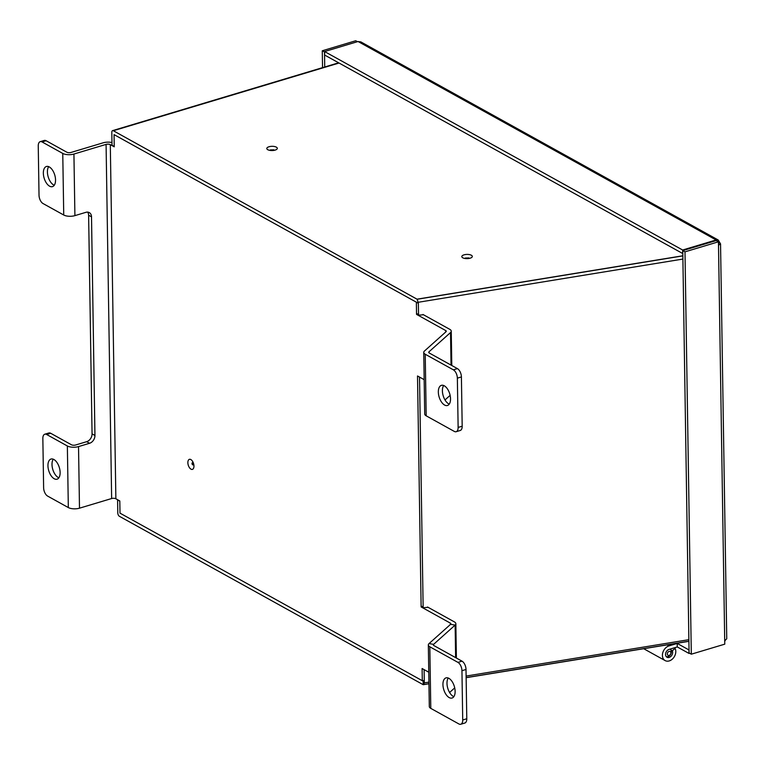 <?xml version="1.0" encoding="UTF-8"?>
<svg xmlns="http://www.w3.org/2000/svg" width="765" height="765" viewBox="0 0 765 765"><rect width="100%" height="100%" fill="white"/><g stroke="black" fill="none" stroke-linecap="round" stroke-linejoin="round"><path stroke-width="1.15" d="M677.274 646.941L677.216 643.422L688.921 649.915L688.978 653.425L677.274 646.941L669.05 649.409A4.38 3.28 119 0 0 665.713 653.138A4.38 3.28 119 0 0 666.984 657.24A4.38 3.28 119 0 0 671.393 655.863A4.38 3.28 119 0 0 672.311 650.747L675.122 648.414L674.147 647.879M677.216 643.422L668.993 645.899A8.214 6.149 119 0 0 662.729 652.889A8.214 6.149 119 0 0 665.129 660.587A8.214 6.149 119 0 0 673.391 658.015A8.214 6.149 119 0 0 675.122 648.414M672.311 650.747L670.886 649.954M689.59 653.243L688.978 653.425M716.107 240.602L716.097 239.971L682.638 250.012L324.609 51.551L324.666 55.061L682.696 253.521L682.638 250.012M720.544 243.882L726.75 638.804L724.713 640.735L724.771 644.159L691.311 654.19L684.991 251.838L718.45 241.797L718.507 245.221L720.544 243.882L718.23 240.009L715.944 239.885L358.068 41.511L324.609 51.551M324.618 51.982L322.275 50.777L355.735 40.746L357.456 41.693M322.275 50.777L322.543 67.645M324.494 52.01L324.733 66.985M358.23 41.597L360.774 41.865L718.23 240.009M719.655 242.964L718.469 243.318M691.311 654.19L689.083 652.956L682.763 250.604L716.231 240.564L718.45 241.797M684.991 251.838L682.763 250.604M724.723 641.338L725.201 640.525M60.129 472.493A10.519 5.527 -106.7 0 0 51.016 459.038A10.519 5.527 -106.7 0 0 47.946 465.742A10.519 5.527 -106.7 0 0 57.059 479.186A10.519 5.527 -106.7 0 0 60.129 472.493M53.273 459.201A10.519 5.527 -106.7 0 0 52.001 464.518A10.519 5.527 -106.7 0 0 58.857 477.809M442.935 684.579A10.519 5.527 73.3 0 1 446.005 677.886A10.519 5.527 73.3 0 1 455.127 691.34A10.519 5.527 73.3 0 1 452.048 698.034A10.519 5.527 73.3 0 1 442.935 684.579M453.846 696.657A10.519 5.527 73.3 0 1 446.99 683.365A10.519 5.527 73.3 0 1 448.271 678.048M438.335 392.034A10.519 5.527 73.3 0 1 441.415 385.34A10.519 5.527 73.3 0 1 450.528 398.795A10.519 5.527 73.3 0 1 447.458 405.488A10.519 5.527 73.3 0 1 438.335 392.034M449.256 404.111A10.519 5.527 73.3 0 1 442.399 390.819A10.519 5.527 73.3 0 1 443.671 385.503M192.608 462.825L193 464.871A1.09 0.574 73.3 0 1 192.359 464.546A1.09 0.574 73.3 0 1 192.015 463.485A1.09 0.574 73.3 0 1 192.378 462.777M55.539 179.947A10.519 5.527 -106.7 0 0 46.416 166.493A10.519 5.527 -106.7 0 0 43.347 173.186A10.519 5.527 -106.7 0 0 52.46 186.641A10.519 5.527 -106.7 0 0 55.539 179.947M48.683 166.655A10.519 5.527 -106.7 0 0 47.411 171.972A10.519 5.527 -106.7 0 0 54.258 185.264M74.903 215.634A8.013 3.232 179.1 0 1 63.734 215.013L43.022 203.538A6.732 3.538 -106.7 0 1 39.025 195.218L38.25 145.943A6.732 3.538 -106.7 0 1 40.22 141.659A6.732 3.538 -106.7 0 1 42.056 141.946L62.759 153.43A8.013 3.232 179.1 0 0 73.928 154.042L74.903 215.634L85.929 212.326A6.732 5.039 -61 0 1 89.285 212.594A6.732 5.039 -61 0 1 91.513 216.839L94.946 435.476A6.732 5.039 -61 0 1 89.553 443.279L86.665 441.682A6.732 5.039 119 0 0 92.058 433.879L94.946 435.476M111.967 142.548A8.013 3.232 179.1 0 0 103.189 142.797L71.049 152.445A3.031 1.224 179.1 0 1 66.823 152.206L46.11 140.731L42.056 141.946M40.22 141.659L44.274 140.444A6.732 3.538 73.3 0 1 46.11 140.731M456.389 658.043L455.854 623.714A8.013 3.232 -0.9 0 1 455.127 625.091L433.592 644.36A3.031 1.224 -0.9 0 0 433.315 644.876A3.031 1.224 -0.9 0 0 433.879 645.564L462.012 661.161A6.732 3.538 73.3 0 1 466.009 669.48L461.945 670.704A6.732 3.538 -106.7 0 0 457.948 662.385L429.815 646.788A8.013 3.232 -0.9 0 1 428.333 644.952L429.308 706.544A8.013 3.232 179.1 0 0 430.791 708.38L458.914 723.967A6.732 3.538 -106.7 0 0 460.76 724.254A6.732 3.538 -106.7 0 0 462.72 719.97L461.945 670.704M429.012 352.837L428.993 351.804L450.528 332.546A8.013 3.232 -0.9 0 0 451.254 331.168A8.013 3.232 -0.9 0 0 449.772 329.332L422.959 314.472M445.001 399.942L450.126 395.362M428.993 351.804A3.031 1.224 -0.9 0 0 428.725 352.33A3.031 1.224 -0.9 0 0 429.28 353.019L457.413 368.615A6.732 3.538 73.3 0 1 461.41 376.935L457.355 378.149A6.732 3.538 -106.7 0 0 453.358 369.83L425.225 354.243A8.013 3.232 -0.9 0 1 423.743 352.407L424.709 413.999A8.013 3.232 179.1 0 0 426.191 415.825L454.324 431.422A6.732 3.538 -106.7 0 0 456.16 431.709A6.732 3.538 -106.7 0 0 458.13 427.425L457.355 378.149M417.518 314.09L416.543 314.386L445.708 330.557A3.031 1.224 -0.9 0 1 446.272 331.245A3.031 1.224 -0.9 0 1 445.995 331.761L424.47 351.03A8.013 3.232 -0.9 0 0 423.743 352.407M458.13 427.425L462.184 426.21A6.732 3.538 73.3 0 1 460.224 430.494L456.16 431.709M462.184 426.21L461.41 376.935M424.173 379.67L417.508 375.969L421.132 606.932L422.117 606.635M421.132 606.932L450.308 623.102L450.327 624.546M427.549 607.018L454.372 621.888A8.013 3.232 -0.9 0 1 455.854 623.714M455.634 657.632L455.127 625.091L450.595 624.317A3.031 1.224 -0.9 0 0 450.872 623.791A3.031 1.224 -0.9 0 0 450.308 623.102M450.595 624.317L429.06 643.575A8.013 3.232 -0.9 0 0 428.333 644.952M462.72 719.97L466.784 718.756A6.732 3.538 73.3 0 1 464.814 723.04L460.76 724.254M466.784 718.756L466.009 669.48M449.6 692.488L454.716 687.907M428.763 672.215L422.098 668.524L422.299 680.716L423.055 680.487L424.307 681.835L423.638 681.118M44.81 434.204L48.874 432.99A6.732 3.538 73.3 0 1 50.71 433.277L46.646 434.491A6.732 3.538 -106.7 0 0 44.81 434.204A6.732 3.538 -106.7 0 0 42.85 438.488L43.624 487.764A6.732 3.538 -106.7 0 0 47.621 496.083L68.324 507.568A8.013 3.232 -0.9 0 0 79.493 508.18L111.642 498.531A3.031 1.224 -0.9 0 1 115.869 498.77L119.809 500.951L120 513.143L422.299 680.716M73.928 154.042L106.077 144.394A3.031 1.224 179.1 0 1 110.303 144.633L114.243 146.813L114.052 134.621L418.359 303.303L417.164 299.258L682.849 255.883M417.164 299.258L113.335 130.739A2.697 1.415 -106.7 0 0 112.598 130.624A2.697 1.415 -106.7 0 0 111.814 132.335L112.015 145.273L114.234 146.507L114.052 134.621L416.351 302.185L416.543 314.386M192.637 464.824A5.25 2.754 73.3 0 1 192.101 463.007M50.71 433.277L71.422 444.761A3.031 1.224 -0.9 0 0 75.639 444.991L86.665 441.682M46.646 434.491L67.358 445.976A8.013 3.232 -0.9 0 0 78.527 446.588L89.553 443.279M91.513 216.839L88.625 215.233A6.732 5.039 119 0 0 87.659 212.115M88.625 215.233L92.058 433.879M466.306 258.178L467.874 258.159M271.298 150.083L272.876 150.055M423.533 669.308L424.126 669.949L424.326 682.877L428.926 682.131M424.326 682.877L423.456 684.56L428.945 683.69L423.791 684.503M688.902 641.223L466.134 677.589L688.902 641.252M417.212 313.755L418.551 315.19L418.359 303.303M417.155 299.153L682.849 255.778M428.945 683.767L423.217 684.704L423.16 681.194L120 513.143L119.809 501.257L117.944 499.918M423.217 684.704L119.388 516.289A2.697 1.415 -106.7 0 1 117.791 512.961L117.59 500.023M466.134 677.694L688.902 641.328M423.456 684.56L423.16 681.194M423.475 314.759L418.551 315.19M418.933 376.763L419.956 377.327M419.526 377.394L423.15 607.745L428.075 607.305M421.811 606.31L423.15 607.745M669.079 651.407A2.19 1.635 -61 0 1 670.895 652.87A2.19 1.635 -61 0 1 669.136 655.414A2.19 1.635 -61 0 1 667.329 653.941A2.19 1.635 -61 0 1 669.079 651.407M670.035 649.112A4.208 3.156 -61 0 1 671.192 653.061A4.208 3.156 -61 0 1 667.998 656.609A4.208 3.156 -61 0 1 666.229 656.59M668.993 645.899L667.147 644.876M718.507 245.221L724.713 640.735M187.865 462.672A5.25 2.754 73.3 0 1 190.829 459.555A5.25 2.754 73.3 0 1 193.947 466.038A5.25 2.754 73.3 0 1 190.982 469.155A5.25 2.754 73.3 0 1 187.865 462.672M63.734 215.013L62.759 153.43M433.612 645.383L433.592 644.36L429.06 643.575M450.528 332.546L451.034 365.077M426.191 415.825L425.225 354.243M453.358 369.83L457.413 368.615M445.708 330.557L445.737 332M430.791 708.38L429.815 646.788M457.948 662.385L462.012 661.161M106.077 144.394L111.642 498.531M115.869 498.77L110.303 144.633M68.324 507.568L67.358 445.976M78.527 446.588L79.493 508.18M462.787 257.805A5.25 2.113 179.1 0 1 464.03 254.841A5.25 2.113 179.1 0 1 471.345 255.242A5.25 2.113 179.1 0 1 470.112 258.207A5.25 2.113 179.1 0 1 462.787 257.805M267.779 149.71A5.25 2.113 179.1 0 1 269.022 146.746A5.25 2.113 179.1 0 1 276.337 147.148A5.25 2.113 179.1 0 1 275.104 150.112A5.25 2.113 179.1 0 1 267.779 149.71M466.115 676.059L688.873 639.683M682.896 259.067L418.35 302.261M339.038 63.036L113.335 130.739M665.129 660.587L643.69 648.71M451.79 365.498L451.254 331.168M270.341 149.921L273.889 149.825L273.134 150.504M465.34 258.015L468.897 257.929L468.142 258.599M338.646 62.816L112.598 130.624"/></g></svg>
